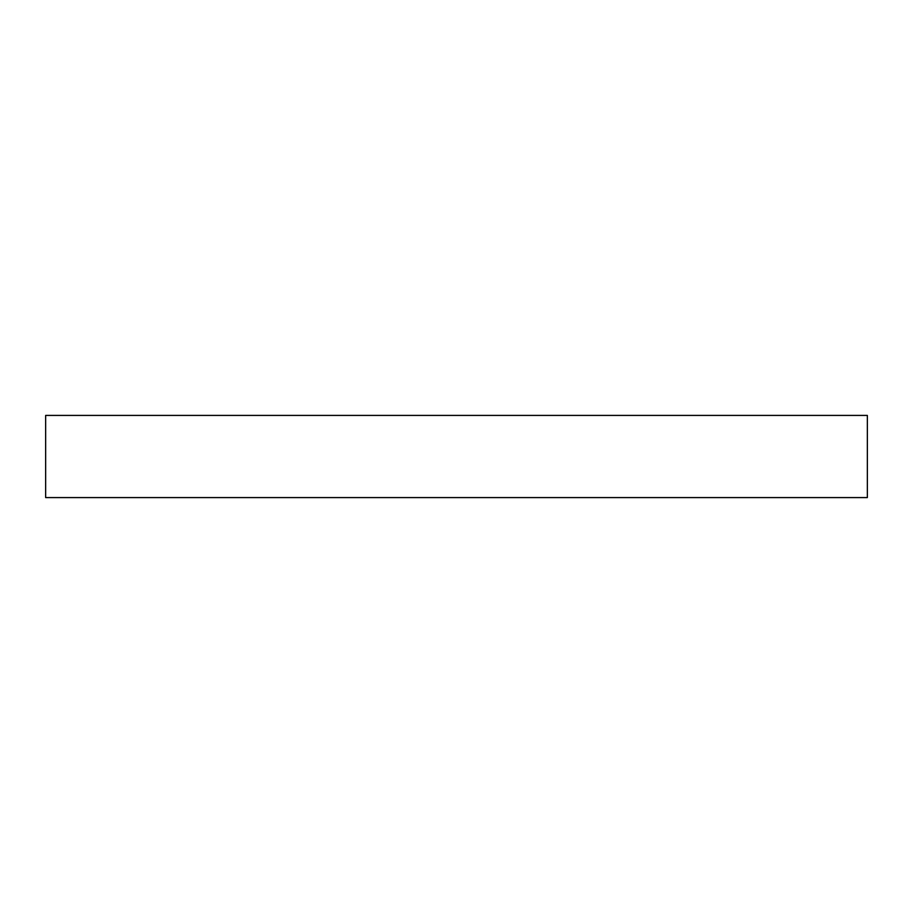 <?xml version="1.0" encoding="UTF-8"?>
<svg xmlns="http://www.w3.org/2000/svg" width="913" height="913" viewBox="0 0 913 913"><rect width="100%" height="100%" fill="white"/><g stroke="black" fill="none" stroke-linecap="round" stroke-linejoin="round"><path stroke-width="1.37" d="M867.35 497.585L45.65 497.585L45.65 415.415L867.35 415.415L867.35 497.585"/></g></svg>
